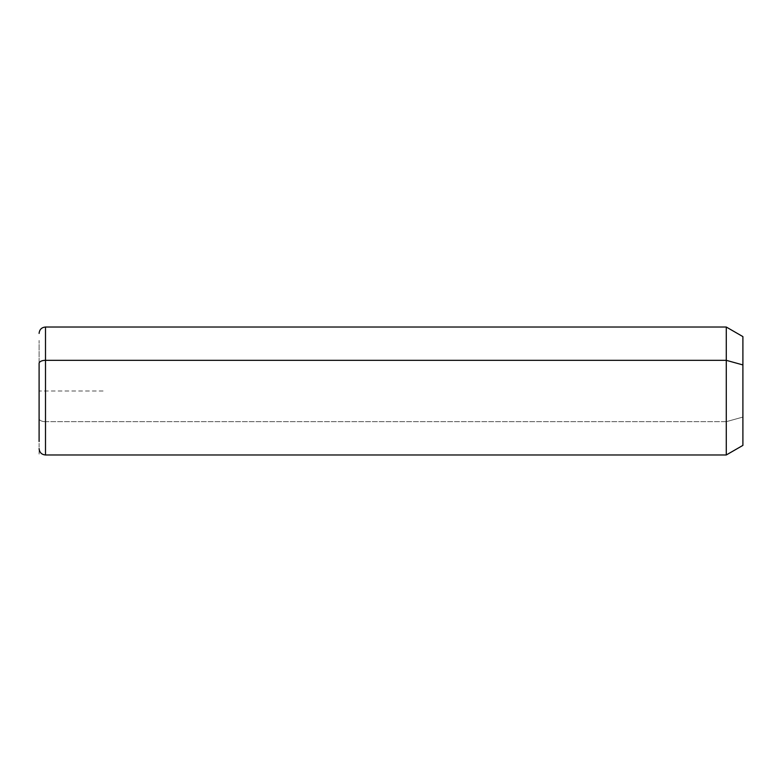 <?xml version="1.0" encoding="UTF-8"?>
<svg xmlns="http://www.w3.org/2000/svg" width="782" height="782" viewBox="0 0 782 782"><rect width="100%" height="100%" fill="white"/><g stroke="black" fill="none" stroke-linecap="round" stroke-linejoin="round"><path stroke-width="0.59" stroke-dasharray="3.91 2.93" d="M742.9 445.388L742.9 417.07L726.273 421.674L726.273 454.977L726.273 421.674L742.9 417.07L742.9 336.612M726.273 327.023L726.273 421.674L45.503 421.674L45.503 454.977L45.503 421.674L726.273 421.674L726.273 327.023M742.9 364.93L742.9 417.07M45.503 327.023L45.503 421.674L45.503 327.023M39.1 418.605L39.1 340.463L39.1 418.605A6.403 3.069 180 0 0 45.503 421.674A6.403 3.069 0 0 1 39.1 418.605M103.077 391L39.1 391L39.1 454.977"/><path stroke-width="1.17" d="M39.1 333.415C39.481 329.525 41.612 327.394 45.503 327.023L726.273 327.023L742.9 336.612L742.9 364.93L726.273 360.326L742.9 364.93L742.9 445.388L726.273 454.977L726.273 327.023L726.273 454.977L45.503 454.977L45.503 360.326L726.273 360.326L45.503 360.326L45.503 327.023L45.503 360.326A6.403 3.069 180 0 0 39.1 363.395L39.1 441.537L39.1 363.395A6.403 3.069 0 0 1 45.503 360.326L45.503 454.977C41.612 454.606 39.481 452.475 39.1 448.585M742.9 417.07L742.9 364.93"/></g></svg>
